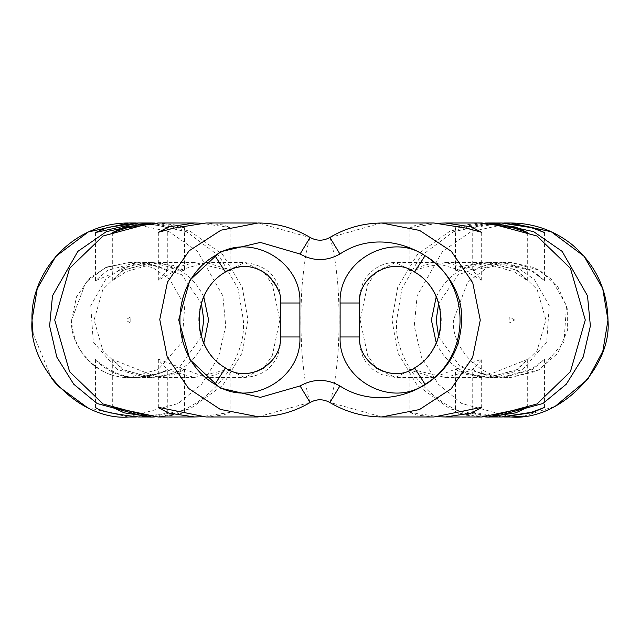 <?xml version="1.0" encoding="UTF-8"?>
<svg xmlns="http://www.w3.org/2000/svg" width="640" height="640" viewBox="0 0 640 640"><rect width="100%" height="100%" fill="white"/><g stroke="black" fill="none" stroke-linecap="round" stroke-linejoin="round"><path stroke-width="0.48" stroke-dasharray="3.2 2.4" d="M230.16 270.616L230.16 227.576L223.536 224.976L206.048 223M200.464 223.176L230.16 227.576M228.016 270.536L194.568 262.512L168.144 269.712L158.32 280.192L172.912 272.128L206.048 262.512L229.632 269.736M206.048 416.968L223.536 415L230.16 412.4L230.16 369.36M229.64 370.232L206.048 377.456L158.8 359.28L158.32 359.776L168.312 370.36L194.568 377.456L228.016 369.44M230.16 412.4L200.464 416.8M184.544 270.832L151.44 262.512L123.376 270.28L112.704 280.496L126.104 271.64L157.984 262.512L177.184 266.248L184.544 270.832L184.544 227.688L177.152 225.16L157.984 223M154.76 223.056L184.544 227.688M157.984 416.968L177.152 414.816L184.544 412.288L184.544 369.144L177.184 373.728L157.984 377.456L112.704 359.472L123.472 369.76L151.44 377.456L174.992 372.88L184.544 369.144M184.544 412.288L176.096 414.088L154.76 416.912M167.28 270.864L158.432 266.784L136.304 262.52L107.448 270.44L95.44 280.72L138.536 262.52L159.168 266.496L167.28 270.864L167.28 227.704L159.152 225.304L138.536 223.008M137.384 223.016L158.776 225.552L167.28 227.704M138.536 416.968C156.488 415.456 166.064 413.888 167.28 412.264L167.28 369.104C166.096 372.112 156.52 374.896 138.536 377.456C116.416 378.664 96.024 360.288 95.456 359.232C94.64 360.288 113.944 378.664 136.304 377.456C155.552 374.504 165.872 371.72 167.28 369.104M167.28 412.264C165.856 413.672 155.536 415.24 136.304 416.968C111.424 414.088 97.808 410.904 95.456 407.408M409.84 270.616L409.84 227.576L439.536 223.176M433.952 223L416.464 224.976L409.84 227.576M410.368 269.736L433.952 262.512L467.328 272.264L481.68 280.192L471.6 269.552L445.432 262.512L411.984 270.536M439.536 416.8L409.84 412.4L409.84 369.36M411.984 369.44L445.432 377.456L471.88 370.24L481.68 359.776L481.2 359.28L433.952 377.456L410.368 370.24M409.84 412.4L416.464 415L433.952 416.968M455.456 270.832L462.816 266.248L482.016 262.512L514.08 271.744L527.296 280.496L516.44 270.16L488.568 262.512L455.456 270.832L455.456 227.688L485.24 223.056M482.016 223L462.84 225.16L455.456 227.688M485.248 416.912L463.912 414.088L455.456 412.288L455.456 369.144L465.008 372.88L488.568 377.456L516.616 369.696L527.296 359.472L482.016 377.456L462.816 373.72L455.456 369.144M455.456 412.288L462.84 414.808L482.016 416.968M502.576 416.96L472.728 412.264L472.744 369.096C474.632 371.912 484.944 374.704 503.696 377.456L532.552 369.536L544.56 359.248L531.64 369.056L501.464 377.456C483.48 374.896 473.904 372.112 472.728 369.104M472.728 412.264C473.936 413.888 483.52 415.456 501.464 416.968M472.728 270.864L480.832 266.496L501.464 262.52L531.64 270.92L544.56 280.72L532.544 270.44L503.696 262.52L472.728 270.864L472.728 227.704L502.616 223.016M501.464 223.008L480.856 225.304L472.728 227.704M511.016 416.968L461.744 403.504L438.376 384.208L421.456 357.104L414.264 325.96L417.144 295.792L442.472 251.408L470.92 231.688L510.928 223M129.072 223L169.032 231.664L197.528 251.408L222.856 295.792L225.736 325.96L218.544 357.104L201.624 384.208L178.264 403.504L128.984 416.968M503.696 377.456L510.904 377.456L540.104 369.48L563.976 341.976L566.528 305.648L551.52 279.344L534.632 267.648L510.96 262.512L487.04 267.712L467.608 282.216L453.464 319.984C450.896 348.424 482.488 380.024 510.904 377.456L537.144 371.12L557.688 353.368L567.384 330.6L567.264 308.736L558.04 287.104L539.872 270.352L510.904 262.512L503.696 262.512M438.624 336.544L460.104 366.648L493.632 377.456L501.464 377.456M136.304 377.456L129.096 377.456L158.296 369.48L182.168 341.976L184.72 305.648L169.712 279.344L152.832 267.648L129.152 262.512L105.232 267.712L85.808 282.216L71.656 319.984C69.088 348.424 100.68 380.024 129.096 377.456C101.384 377.992 73.184 356.664 71.624 319.984L129.096 319.984M201.376 336.544L179.896 366.648L146.368 377.456L138.536 377.456M280.488 336.96C281.888 364.648 247.792 384.016 225.344 368.04C189.968 347.848 189.8 292.024 225.344 271.928C247.792 255.952 281.888 275.32 280.488 303.008L280.488 303.008M225.344 271.912L244.504 262.528C275.488 266.072 278.544 286.888 279.776 291.344L280.488 299.352M206.048 262.512L244.568 262.512L263.448 271.496L272.4 284.752L279.848 319.984L272.392 355.232L263.416 368.504L244.568 377.448L225.344 368.064M359.512 303.008L359.512 299.376L359.512 303.008C358.232 275.376 392.168 255.936 414.656 271.928C450.208 292.024 450.032 347.848 414.656 368.04C392.168 384.04 358.232 364.6 359.512 336.96L359.512 337.304M433.952 262.512L395.432 262.512L376.552 271.472L367.6 284.712L360.152 319.976L367.6 355.24L376.56 368.512L395.376 377.456L381.296 374.536L372.68 369.328L365.832 361.88L362.904 356.776L360.064 347.776L359.512 341.024M433.952 377.456L395.432 377.456L414.656 368.064M414.656 271.912L395.48 262.512C375.92 262.352 365.744 277.024 362.872 283.272C357.432 299.472 360.2 298.824 359.512 299.368M381.232 223.016L329.96 237.544C323.32 241.296 316.68 241.296 310.04 237.544L258.184 222.992L256.528 223M258.184 416.744L310.04 402.432C316.68 398.672 323.32 398.672 329.96 402.432L381.824 416.952M310.04 402.432C307.904 396.096 305.944 386.52 304.144 373.72C302.92 361.712 301.304 355.872 300.88 319.984C301.304 284.104 302.92 278.272 304.144 266.248C305.944 253.448 307.904 243.88 310.04 237.544M329.96 237.544C332.096 243.88 334.064 253.448 335.856 266.248C337.08 278.272 338.704 284.104 339.12 319.984C338.704 355.872 337.08 361.712 335.856 373.72C334.064 386.52 332.096 396.096 329.96 402.432M514.608 319.984L509.224 316.872L509.224 323.096L514.608 319.984M493.608 223L453.352 231.776L420.568 256.256L401.928 288.56L396.704 319.984C392.368 367.968 445.68 421.304 493.632 416.968M32.048 319.984L125.392 319.984L130.784 323.096L130.784 316.872L125.392 319.984M146.392 223L186.656 231.776L219.432 256.256L238.072 288.56L243.304 319.984C247.632 367.968 194.328 421.304 146.368 416.968M453.464 319.984L510.904 319.984M436.368 343.408C446.904 364.808 464.336 376.152 488.656 377.456L493.632 377.456L522.832 369.48L546.704 341.976L549.264 305.648L534.256 279.344L517.368 267.648L493.688 262.512L458.184 274.768L438.648 303.36M203.84 342.944C193.408 364.6 175.912 376.104 151.344 377.456L146.368 377.456L117.168 369.48L93.296 341.976L90.744 305.648L105.752 279.344L122.632 267.648L146.312 262.512L181.816 274.768L201.352 303.36M151.44 377.456L122.72 369.76L102.896 350.616L94.088 319.984L102.896 289.36L122.72 270.216L151.344 262.512C175.856 263.856 193.336 275.328 203.792 296.912M488.568 377.456L517.288 369.76L537.104 350.616L545.912 319.984L537.104 289.36L517.288 270.216L488.656 262.512C464.152 263.856 446.672 275.328 436.208 296.912M151.344 223L189.904 231.056L222.688 254.576L242.272 287.144L247.976 319.984L242.272 352.808L222.712 385.376L189.952 408.896L151.416 416.968M488.592 223L450.056 231.08L417.288 254.6L397.728 287.16L392.024 319.984L397.728 352.816L417.296 385.376L450.056 408.896L488.608 416.968M158.32 232.312L158.32 280.192M158.32 359.776L158.32 407.656M112.704 232.456L112.704 280.496M112.704 359.472L112.704 407.52M95.44 232.552L95.44 280.72M95.44 359.632L95.44 407.624M481.68 232.312L481.68 280.192M481.68 359.776L481.68 407.656M527.296 232.448L527.296 280.496M527.296 359.472L527.296 407.52M544.568 359.248L544.568 407.416M544.568 232.552L544.568 280.72M524.176 416.072L555.208 406.304M128.224 416.944L87.448 407.616M51.744 378.592L33.016 333.68M488.568 262.512L501.464 262.512M71.624 319.984L76.576 296.656L89.776 278.072L106.816 267.008L129.096 262.512L136.304 262.512M151.44 262.512L138.536 262.512M280.488 339.872L280.488 341.536C281.592 340.04 278.184 358.912 274.184 361.856C268.248 371.288 258.368 376.488 244.544 377.448L206.048 377.456M194.568 377.456L157.984 377.456M194.568 262.512L157.984 262.512M445.432 377.456L482.016 377.456M445.432 262.512L482.016 262.512"/><path stroke-width="0.96" d="M256.528 223L206.048 223L173.424 228.216L158.32 232.312L168.856 226.848L194.568 223L200.464 223.176M229.632 269.736L230.16 270.616L229.688 270.904L228.016 270.536M228.016 369.44L230.16 369.36L229.64 370.232M200.464 416.8L194.568 416.968L168.856 413.128L158.32 407.656L158.8 407.432L206.048 416.968L258.184 416.968M194.568 223L157.984 223L126.76 227.912L112.704 232.456L124.152 227.136L151.44 223L154.76 223.056M154.76 416.912L151.44 416.968L124.152 412.84L112.856 407.448L157.984 416.968L194.568 416.968M151.416 416.968L103.032 403.976L69.584 371.672L54.72 319.984L69.584 268.304L103.032 236L151.344 223L138.536 223L95.44 232.552L107.712 227.392L137.384 223.016M95.456 407.408C99.376 410.904 113.736 414.088 138.536 416.968L146.368 416.968L97.096 403.504L73.728 384.208L56.808 357.104L49.616 325.96L52.496 295.792L77.824 251.408L106.32 231.664L146.392 223M439.536 223.176L445.432 223L471.144 226.848L481.68 232.312L466.576 228.216L433.952 223L381.232 223.016M411.984 270.536L410.312 270.904L409.84 270.616L410.368 269.736M410.368 370.24L409.84 369.36L411.984 369.44M381.824 223.016L419.664 230.456L451.32 251.304L472.736 282.744L480.272 320.088L472.64 357.432L451.152 388.816L419.464 409.56L381.824 416.952L433.952 416.968L481.2 407.432L481.68 407.656L471.144 413.128L445.432 416.968L439.536 416.8M485.24 223.056L488.568 223L515.848 227.136L527.296 232.448L513.248 227.912L482.016 223L445.432 223M445.432 416.968L482.016 416.968L527.144 407.448L515.832 412.84L488.568 416.968L485.248 416.912M493.608 223L533.68 231.664L562.176 251.408L587.504 295.792L590.384 325.96L583.192 357.104L566.272 384.208L542.912 403.504L493.632 416.968L501.464 416.968L531.424 412.304L544.56 407.416L532.288 412.576L502.576 416.96M502.616 223.016L532.288 227.392L544.56 232.552L531.424 227.664L501.464 223.008L488.592 223M510.928 223L551.224 231.736L584.048 256.208L602.72 288.536L607.96 319.984C612.288 367.968 558.976 421.304 511.016 416.968L503.696 416.968M136.304 416.968L128.984 416.968C81.024 421.304 27.712 367.968 32.048 319.984L37.232 288.688L55.712 256.488L88.256 231.976L129.072 223M299.888 303.008L280.488 303.008L280.488 336.96L299.888 336.96L299.888 303.008C302.048 260.976 249.528 231.296 214.968 255.712C168.16 282.584 168.384 357.248 214.968 384.264C249.528 408.68 302.048 379 299.888 336.96M225.344 368.04L214.968 384.264M225.344 271.928L214.968 255.712M280.488 336.96L280.488 302.984C282.176 295.824 277.864 286.456 267.552 274.904C254.144 264.744 240.096 263.784 225.416 272.04C190.424 291.912 190.6 347.96 225.416 367.928C248.088 383.944 282.096 363.936 280.488 336.96M359.512 337.304L359.512 303.008L340.12 303.008L340.12 336.96L359.512 336.96L359.512 303.008C358.032 276.08 391.888 256.008 414.584 272.04C449.584 291.912 449.4 347.96 414.584 367.928C391.888 383.968 358.032 363.896 359.512 336.96M340.12 336.96C338.144 378.912 390.408 408.712 425.04 384.264L414.656 368.04M425.04 384.264C471.616 357.248 471.84 282.584 425.04 255.712L414.656 271.928M310.04 237.544L300.08 254.032C313.36 261.4 326.64 261.4 339.92 254.032L329.96 237.544M339.92 254.032C392.76 218.08 473.328 268.088 460.408 331.904C453.6 385.952 384.84 415.568 339.92 385.944L329.96 402.432M339.92 385.944C326.64 378.576 313.36 378.576 300.08 385.944L310.04 402.432M382.592 223.016C363.712 222.992 346.144 227.8 329.896 237.432C323.304 241.096 316.704 241.096 310.104 237.432C294.08 227.92 276.76 223.104 258.136 222.992L220.96 230.192L189.112 250.824L167.456 282.144L159.768 319.512L167.208 356.936L188.6 388.432L220.28 409.4L258.184 416.744M438.648 303.36L436.192 319.984L438.624 336.544M201.352 303.36L203.808 319.984L201.376 336.544M203.792 296.912L208.608 319.984L203.84 342.944M300.08 385.944L260.344 397.36L220.048 388L189.92 359.624L178.688 319.904L189.888 280.168L220.048 251.88L260.344 242.424L300.08 254.032M425.04 255.712C390.408 231.264 338.144 261.064 340.12 303.008M436.208 296.912L431.392 319.984L436.368 343.408M488.608 416.968L536.968 403.976L570.416 371.672L585.28 319.984L570.416 268.304L536.968 236L488.656 223M555.208 406.304L587.856 379.16L602.824 351.24L608 319.984C607.336 289.248 595.216 264.008 571.64 244.272C553.784 230.264 533.504 223.176 510.8 223M511.376 417.008L524.176 416.072M511.016 223L503.696 223M87.448 407.616L57.768 385.888L51.744 378.592M33.016 333.68L32 319.984C30.24 272.376 72.6 222.944 128.336 222.992M128.984 223L136.304 223M382.368 416.952C363.568 416.952 346.08 412.144 329.896 402.536C323.304 398.88 316.704 398.88 310.104 402.536C293.848 412.112 276.28 416.848 257.416 416.744M493.632 416.968L488.656 416.968M146.368 416.968L151.344 416.968"/></g></svg>
